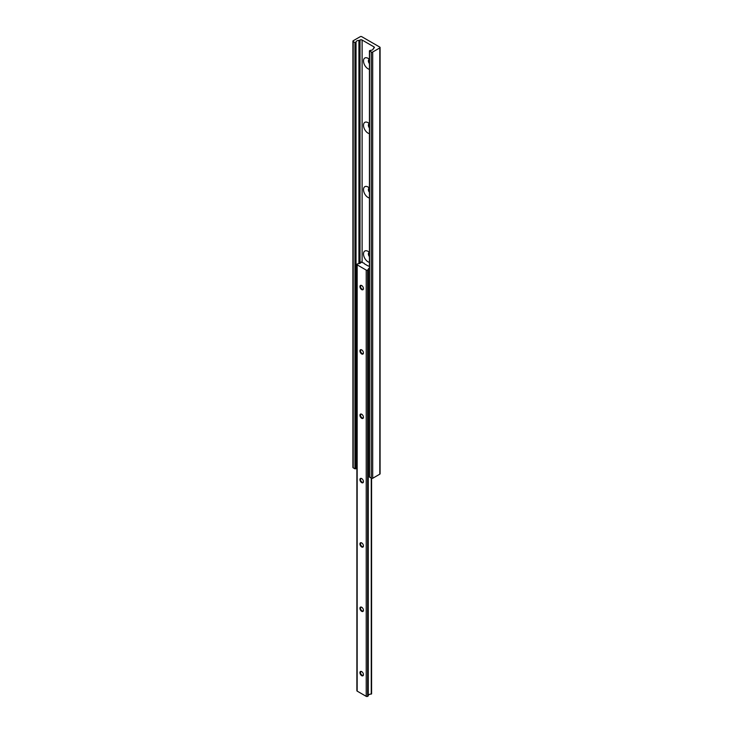 <?xml version="1.0" encoding="UTF-8"?>
<svg xmlns="http://www.w3.org/2000/svg" width="733" height="733" viewBox="0 0 733 733"><rect width="100%" height="100%" fill="white"/><g stroke="black" fill="none" stroke-linecap="round" stroke-linejoin="round"><path stroke-width="1.1" d="M369.423 123.721A6.405 3.692 -120 0 0 368.03 122.668L368.03 122.668A6.405 3.692 -120 0 0 363.504 125.279A6.405 3.692 -120 0 0 368.03 133.122A6.405 3.692 -120 0 0 369.423 133.672M369.423 123.795A2.959 1.704 -120 0 0 368.992 123.932A2.959 1.704 -120 0 0 369.423 127.963M369.139 123.859A2.959 1.704 -120 0 0 369.423 127.423M369.423 59.382A6.405 3.692 -120 0 0 368.03 58.328L368.03 58.328A6.405 3.692 -120 0 0 363.504 60.94A6.405 3.692 -120 0 0 368.03 68.783A6.405 3.692 -120 0 0 369.423 69.333M369.423 59.455A2.959 1.704 -120 0 0 368.992 59.584A2.959 1.704 -120 0 0 369.423 63.624M369.139 59.52A2.959 1.704 -120 0 0 369.423 63.084M369.423 188.134A2.959 1.704 -120 0 0 368.992 188.271A2.959 1.704 -120 0 0 369.423 192.312M369.139 188.198A2.959 1.704 -120 0 0 369.423 191.762M369.423 188.06A6.405 3.692 -120 0 0 368.03 187.007L368.03 187.007A6.405 3.692 -120 0 0 363.504 189.618A6.405 3.692 -120 0 0 368.03 197.461A6.405 3.692 -120 0 0 369.423 198.011M369.423 252.473A2.959 1.704 -120 0 0 368.992 252.61A2.959 1.704 -120 0 0 369.423 256.651M369.139 252.537A2.959 1.704 -120 0 0 369.423 256.101M369.423 252.399A6.405 3.692 -120 0 0 368.03 251.346L368.03 251.346A6.405 3.692 -120 0 0 363.504 253.966A6.405 3.692 -120 0 0 368.03 261.8A6.405 3.692 -120 0 0 369.423 262.35M358.923 40.416A0.99 0.568 0 0 0 359.646 40.242L360.022 40.031A1.475 0.852 180 0 1 362.111 40.031L373.949 46.866A1.475 0.852 180 0 1 374.389 47.471A1.475 0.852 180 0 1 373.949 48.066L373.573 48.286A0.99 0.568 0 0 0 373.289 48.69A2.95 1.704 180 0 1 370.22 50.375L369.423 50.806L371.31 52.016A0.99 0.568 0 0 0 372.703 52.016L379.804 47.911A0.99 0.568 0 0 0 379.804 47.104L361.69 36.65A0.99 0.568 0 0 0 360.297 36.65L353.196 40.755A0.99 0.568 0 0 0 353.196 41.552L354.937 42.56L356.027 42.184A2.95 1.704 180 0 1 356.027 42.111A2.95 1.704 180 0 1 358.923 40.416L358.923 263.651M356.036 468.277A2.95 1.704 180 0 1 356.879 467.178M352.912 41.158L352.912 467.416A0.99 0.568 0 0 0 353.196 467.819L354.937 468.827L356.036 468.479L356.027 42.239M369.56 476.862L371.31 478.273A0.99 0.568 0 0 0 372.703 478.273L379.804 474.169A0.99 0.568 0 0 0 380.088 473.765L380.088 47.508M361.69 671.602A2.483 1.439 -120 0 0 359.94 672.61A2.483 1.439 -120 0 0 361.69 675.661A2.483 1.439 -120 0 0 363.449 674.644A2.483 1.439 -120 0 0 361.69 671.602L361.69 671.602M361.845 671.694A2.071 1.191 -120 0 0 360.957 671.666A2.071 1.191 -120 0 0 360.636 673.325A2.071 1.191 -120 0 0 361.992 675.148A2.071 1.191 -120 0 0 363.027 675.249A2.071 1.191 -120 0 0 363.449 674.461M361.69 607.254A2.483 1.439 -120 0 0 359.94 608.271A2.483 1.439 -120 0 0 361.69 611.322A2.483 1.439 -120 0 0 363.449 610.305A2.483 1.439 -120 0 0 361.69 607.254L361.69 607.254M361.845 607.355A2.071 1.191 -120 0 0 360.957 607.327A2.071 1.191 -120 0 0 360.636 608.986A2.071 1.191 -120 0 0 361.992 610.809A2.071 1.191 -120 0 0 363.027 610.91A2.071 1.191 -120 0 0 363.449 610.122M361.69 542.915A2.483 1.439 -120 0 0 359.94 543.932A2.483 1.439 -120 0 0 361.69 546.974A2.483 1.439 -120 0 0 363.449 545.966A2.483 1.439 -120 0 0 361.69 542.915L361.69 542.915M361.845 543.016A2.071 1.191 -120 0 0 360.957 542.988A2.071 1.191 -120 0 0 360.636 544.646A2.071 1.191 -120 0 0 361.992 546.461A2.071 1.191 -120 0 0 363.027 546.571A2.071 1.191 -120 0 0 363.449 545.783M361.69 478.576A2.483 1.439 -120 0 0 359.94 479.593A2.483 1.439 -120 0 0 361.69 482.635A2.483 1.439 -120 0 0 363.449 481.618A2.483 1.439 -120 0 0 361.69 478.576L361.69 478.576M361.845 478.667A2.071 1.191 -120 0 0 360.957 478.64A2.071 1.191 -120 0 0 360.636 480.298A2.071 1.191 -120 0 0 361.992 482.122A2.071 1.191 -120 0 0 363.027 482.222A2.071 1.191 -120 0 0 363.449 481.434M361.69 414.237A2.483 1.439 -120 0 0 359.94 415.245A2.483 1.439 -120 0 0 361.69 418.296A2.483 1.439 -120 0 0 363.449 417.279A2.483 1.439 -120 0 0 361.69 414.237L361.69 414.237M361.845 414.328A2.071 1.191 -120 0 0 360.957 414.301A2.071 1.191 -120 0 0 360.636 415.959A2.071 1.191 -120 0 0 361.992 417.783A2.071 1.191 -120 0 0 363.027 417.883A2.071 1.191 -120 0 0 363.449 417.095M361.69 349.888A2.483 1.439 -120 0 0 359.94 350.905A2.483 1.439 -120 0 0 361.69 353.957A2.483 1.439 -120 0 0 363.449 352.94A2.483 1.439 -120 0 0 361.69 349.888L361.69 349.888M361.845 349.989A2.071 1.191 -120 0 0 360.957 349.962A2.071 1.191 -120 0 0 360.636 351.62A2.071 1.191 -120 0 0 361.992 353.443A2.071 1.191 -120 0 0 363.027 353.544A2.071 1.191 -120 0 0 363.449 352.756M361.69 285.549A2.483 1.439 -120 0 0 359.94 286.566A2.483 1.439 -120 0 0 361.69 289.608A2.483 1.439 -120 0 0 363.449 288.6A2.483 1.439 -120 0 0 361.69 285.549L361.69 285.549M361.845 285.65A2.071 1.191 -120 0 0 360.957 285.623A2.071 1.191 -120 0 0 360.636 287.281A2.071 1.191 -120 0 0 361.992 289.095A2.071 1.191 -120 0 0 363.027 289.205A2.071 1.191 -120 0 0 363.449 288.417M361.094 262.066L361.094 261.947A2.95 1.704 180 0 1 361.094 262.011A2.95 1.704 180 0 1 358.199 263.715L357.163 264.054A0.99 0.568 0 0 0 357.163 264.86L366.225 270.092A0.99 0.568 0 0 0 367.618 270.092L368.213 269.487A2.95 1.704 180 0 1 369.423 268.15M369.423 266.308L369.221 266.189A0.99 0.568 0 0 0 368.626 266.024L368.552 266.024A0.99 0.568 180 0 1 367.948 265.859L364.493 263.862A0.99 0.568 180 0 1 364.209 263.514L364.2 263.477A0.99 0.568 0 0 0 363.916 263.129L361.085 262.084M368.259 695.489A2.95 1.704 180 0 1 371.264 694.087L371.264 478.246M371.264 694.087L371.576 478.383L371.585 693.913M356.879 264.457L356.879 690.724A0.99 0.568 0 0 0 357.163 691.118L366.225 696.35A0.99 0.568 0 0 0 367.618 696.35L368.259 695.874L368.213 269.726M368.131 696.048L368.131 269.79M359.646 263.477L359.646 40.242M355.89 468.671L355.89 42.413M355.633 468.827L355.633 42.56M354.937 468.827L354.937 42.56M353.196 467.819L353.196 41.552M379.804 474.169L379.804 47.911M372.703 478.273L372.703 52.016M371.31 478.273L371.31 52.016M369.56 477.265L369.56 51.008M373.949 48.066L373.949 46.866M362.111 262.084L362.111 40.031M360.022 263.321L360.022 40.031M367.618 696.35L367.618 270.092M366.225 696.35L366.225 270.092M357.163 691.118L357.163 264.86M356.036 468.479L356.036 42.212M369.423 477.064L369.423 50.806M368.259 695.874L368.259 269.607"/></g></svg>
